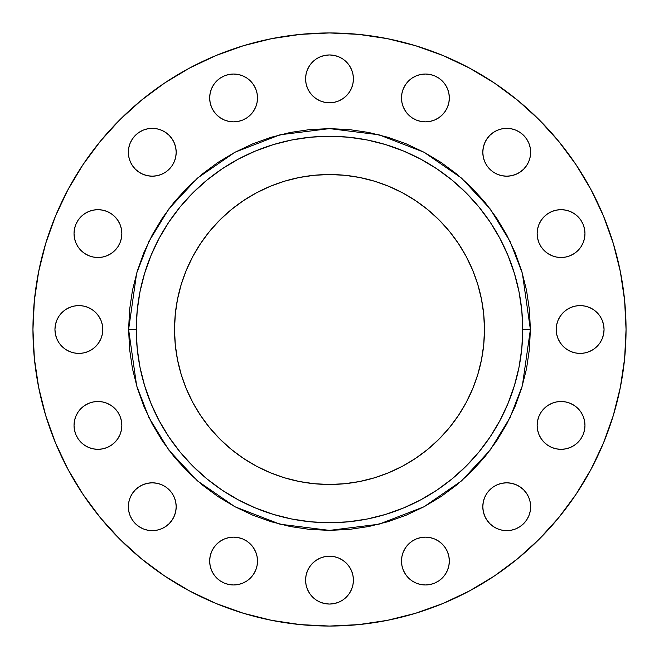 <?xml version="1.0" encoding="UTF-8"?>
<svg xmlns="http://www.w3.org/2000/svg" width="659" height="659" viewBox="0 0 659 659"><rect width="100%" height="100%" fill="white"/><g stroke="black" fill="none" stroke-linecap="round" stroke-linejoin="round"><path stroke-width="0.99" d="M483.269 502.059L482.808 506.722A23.913 23.913 0 0 1 506.722 482.808A23.913 23.913 0 0 1 530.643 506.722L530.182 502.059L528.823 497.57L526.607 493.434L523.633 489.81L520.009 486.836L515.873 484.629L511.392 483.269L506.722 482.808L502.059 483.269L497.57 484.629L493.434 486.836L489.81 489.81L486.836 493.434L484.629 497.57L483.269 502.059L482.808 506.722L483.269 511.392L484.629 515.873L486.836 520.009L489.81 523.633L493.434 526.607L497.57 528.823L502.059 530.182L506.722 530.643L511.392 530.182L515.873 528.823L520.009 526.607L523.633 523.633L526.607 520.009L528.823 515.873L530.182 511.392L530.643 506.722L530.182 502.059M547.769 405.532L544.145 408.506L541.171 412.13L538.963 416.257L537.596 420.747L537.143 425.409A23.913 23.913 0 0 1 561.056 401.496A23.913 23.913 0 0 1 584.97 425.409L584.508 420.747L583.149 416.257L580.941 412.13L577.968 408.506L574.343 405.532L570.208 403.316L565.719 401.957L561.056 401.496L556.385 401.957L551.904 403.316L547.769 405.532L544.145 408.506L541.171 412.13L538.963 416.257L537.596 420.747L537.143 425.409L537.596 430.08L538.963 434.561L541.171 438.696L544.145 442.321L547.769 445.295L551.904 447.51L556.385 448.87L561.056 449.331L565.719 448.87L570.208 447.51L574.343 445.295L577.968 442.321L580.941 438.696L583.149 434.561L584.508 430.08L584.97 425.409L584.508 420.747L583.149 416.257L580.941 412.13M556.221 329.5A23.913 23.913 0 0 1 580.134 305.587A23.913 23.913 0 0 1 604.048 329.5L603.586 324.838L602.227 320.348L600.019 316.213L597.046 312.588L593.421 309.615L589.286 307.407L584.797 306.048L580.134 305.587L575.464 306.048L570.982 307.407L566.847 309.615L563.223 312.588L560.249 316.213L558.041 320.348L556.674 324.838L556.221 329.5L556.674 334.162L558.041 338.652L560.249 342.787L563.223 346.412L566.847 349.385L570.982 351.593L575.464 352.952L580.134 353.413L584.797 352.952L589.286 351.593L593.421 349.385L597.046 346.412L600.019 342.787L602.227 338.652L603.586 334.162L604.048 329.5A23.913 23.913 0 0 1 580.134 353.413A23.913 23.913 0 0 1 556.221 329.5M537.143 233.591A23.913 23.913 0 0 1 561.056 209.669A23.913 23.913 0 0 1 584.97 233.591L584.508 228.92L583.149 224.439L580.941 220.304L577.968 216.679L574.343 213.705L570.208 211.49L565.719 210.13L561.056 209.669L556.385 210.13L551.904 211.49L547.769 213.705L544.145 216.679L541.171 220.304L538.963 224.439L537.596 228.92L537.143 233.591L537.596 238.253L538.963 242.743L541.171 246.87L544.145 250.494L547.769 253.468L551.904 255.684L556.385 257.043L561.056 257.504L565.719 257.043L570.208 255.684L574.343 253.468L577.968 250.494L580.941 246.87L583.149 242.743L584.508 238.253L584.97 233.591A23.913 23.913 0 0 1 561.056 257.504A23.913 23.913 0 0 1 537.143 233.591L537.596 238.253L538.963 242.743L541.171 246.87M483.269 147.608L482.808 152.278A23.913 23.913 0 0 1 506.722 128.357A23.913 23.913 0 0 1 530.643 152.278L530.182 147.608L528.823 143.127L526.607 138.991L523.633 135.367L520.009 132.393L515.873 130.177L511.392 128.818L506.722 128.357L502.059 128.818L497.57 130.177L493.434 132.393L489.81 135.367L486.836 138.991L484.629 143.127L483.269 147.608L482.808 152.278L483.269 156.941L484.629 161.43L486.836 165.566L489.81 169.19L493.434 172.164L497.57 174.371L502.059 175.731L506.722 176.192L511.392 175.731L515.873 174.371L520.009 172.164L523.633 169.19L526.607 165.566L528.823 161.43L530.182 156.941L530.643 152.278L530.182 147.608M401.957 93.281L401.496 97.944A23.913 23.913 0 0 1 425.409 74.03A23.913 23.913 0 0 1 449.331 97.944L448.87 93.281L447.51 88.792L445.295 84.657L442.321 81.032L438.696 78.059L434.561 75.851L430.08 74.492L425.409 74.03L420.747 74.492L416.257 75.851L412.13 78.059L408.506 81.032L405.532 84.657L403.316 88.792L401.957 93.281L401.496 97.944L401.957 102.615L403.316 107.096L405.532 111.231L408.506 114.855L412.13 117.829L416.257 120.037L420.747 121.404L425.409 121.857L430.08 121.404L434.561 120.037L438.696 117.829L442.321 114.855L445.295 111.231L447.51 107.096L448.87 102.615L449.331 97.944L448.87 93.281M305.587 78.866A23.913 23.913 0 0 1 329.5 54.952A23.913 23.913 0 0 1 353.413 78.866L352.952 74.203L351.593 69.714L349.385 65.579L346.412 61.954L342.787 58.98L338.652 56.773L334.162 55.414L329.5 54.952L324.838 55.414L320.348 56.773L316.213 58.98L312.588 61.954L309.615 65.579L307.407 69.714L306.048 74.203L305.587 78.866L306.048 83.536L307.407 88.018L309.615 92.153L312.588 95.777L316.213 98.751L320.348 100.959L324.838 102.326L329.5 102.779L334.162 102.326L338.652 100.959L342.787 98.751L346.412 95.777L349.385 92.153L351.593 88.018L352.952 83.536L353.413 78.866A23.913 23.913 0 0 1 329.5 102.779A23.913 23.913 0 0 1 305.587 78.866M210.13 93.281L209.669 97.944A23.913 23.913 0 0 1 233.591 74.03A23.913 23.913 0 0 1 257.504 97.944L257.043 93.281L255.684 88.792L253.468 84.657L250.494 81.032L246.87 78.059L242.743 75.851L238.253 74.492L233.591 74.03L228.92 74.492L224.439 75.851L220.304 78.059L216.679 81.032L213.705 84.657L211.49 88.792L210.13 93.281L209.669 97.944L210.13 102.615L211.49 107.096L213.705 111.231L216.679 114.855L220.304 117.829L224.439 120.037L228.92 121.404L233.591 121.857L238.253 121.404L242.743 120.037L246.87 117.829L250.494 114.855L253.468 111.231L255.684 107.096L257.043 102.615L257.504 97.944L257.043 93.281M128.818 147.608L128.357 152.278A23.913 23.913 0 0 1 152.278 128.357A23.913 23.913 0 0 1 176.192 152.278L175.731 147.608L174.371 143.127L172.164 138.991L169.19 135.367L165.566 132.393L161.43 130.177L156.941 128.818L152.278 128.357L147.608 128.818L143.127 130.177L138.991 132.393L135.367 135.367L132.393 138.991L130.177 143.127L128.818 147.608L128.357 152.278L128.818 156.941L130.177 161.43L132.393 165.566L135.367 169.19L138.991 172.164L143.127 174.371L147.608 175.731L152.278 176.192L156.941 175.731L161.43 174.371L165.566 172.164L169.19 169.19L172.164 165.566L174.371 161.43L175.731 156.941L176.192 152.278L175.731 147.608M74.03 233.591A23.913 23.913 0 0 1 97.944 209.669A23.913 23.913 0 0 1 121.857 233.591L121.404 228.92L120.037 224.439L117.829 220.304L114.855 216.679L111.231 213.705L107.096 211.49L102.615 210.13L97.944 209.669L93.281 210.13L88.792 211.49L84.657 213.705L81.032 216.679L78.059 220.304L75.851 224.439L74.492 228.92L74.03 233.591L74.492 238.253L75.851 242.743L78.059 246.87L81.032 250.494L84.657 253.468L88.792 255.684L93.281 257.043L97.944 257.504L102.615 257.043L107.096 255.684L111.231 253.468L114.855 250.494L117.829 246.87L120.037 242.743L121.404 238.253L121.857 233.591A23.913 23.913 0 0 1 97.944 257.504A23.913 23.913 0 0 1 74.03 233.591L74.492 238.253L75.851 242.743L78.059 246.87M54.952 329.5A23.913 23.913 0 0 1 78.866 305.587A23.913 23.913 0 0 1 102.779 329.5L102.326 324.838L100.959 320.348L98.751 316.213L95.777 312.588L92.153 309.615L88.018 307.407L83.536 306.048L78.866 305.587L74.203 306.048L69.714 307.407L65.579 309.615L61.954 312.588L58.98 316.213L56.773 320.348L55.414 324.838L54.952 329.5L55.414 334.162L56.773 338.652L58.98 342.787L61.954 346.412L65.579 349.385L69.714 351.593L74.203 352.952L78.866 353.413L83.536 352.952L88.018 351.593L92.153 349.385L95.777 346.412L98.751 342.787L100.959 338.652L102.326 334.162L102.779 329.5A23.913 23.913 0 0 1 78.866 353.413A23.913 23.913 0 0 1 54.952 329.5M84.657 405.532L81.032 408.506L78.059 412.13L75.851 416.257L74.492 420.747L74.03 425.409A23.913 23.913 0 0 1 97.944 401.496A23.913 23.913 0 0 1 121.857 425.409L121.404 420.747L120.037 416.257L117.829 412.13L114.855 408.506L111.231 405.532L107.096 403.316L102.615 401.957L97.944 401.496L93.281 401.957L88.792 403.316L84.657 405.532L81.032 408.506L78.059 412.13L75.851 416.257L74.492 420.747L74.03 425.409L74.492 430.08L75.851 434.561L78.059 438.696L81.032 442.321L84.657 445.295L88.792 447.51L93.281 448.87L97.944 449.331L102.615 448.87L107.096 447.51L111.231 445.295L114.855 442.321L117.829 438.696L120.037 434.561L121.404 430.08L121.857 425.409L121.404 420.747L120.037 416.257L117.829 412.13M128.818 502.059L128.357 506.722A23.913 23.913 0 0 1 152.278 482.808A23.913 23.913 0 0 1 176.192 506.722L175.731 502.059L174.371 497.57L172.164 493.434L169.19 489.81L165.566 486.836L161.43 484.629L156.941 483.269L152.278 482.808L147.608 483.269L143.127 484.629L138.991 486.836L135.367 489.81L132.393 493.434L130.177 497.57L128.818 502.059L128.357 506.722L128.818 511.392L130.177 515.873L132.393 520.009L135.367 523.633L138.991 526.607L143.127 528.823L147.608 530.182L152.278 530.643L156.941 530.182L161.43 528.823L165.566 526.607L169.19 523.633L172.164 520.009L174.371 515.873L175.731 511.392L176.192 506.722L175.731 502.059M210.13 556.385L209.669 561.056A23.913 23.913 0 0 1 233.591 537.143A23.913 23.913 0 0 1 257.504 561.056L257.043 556.385L255.684 551.904L253.468 547.769L250.494 544.145L246.87 541.171L242.743 538.963L238.253 537.596L233.591 537.143L228.92 537.596L224.439 538.963L220.304 541.171L216.679 544.145L213.705 547.769L211.49 551.904L210.13 556.385L209.669 561.056L210.13 565.719L211.49 570.208L213.705 574.343L216.679 577.968L220.304 580.941L224.439 583.149L228.92 584.508L233.591 584.97L238.253 584.508L242.743 583.149L246.87 580.941L250.494 577.968L253.468 574.343L255.684 570.208L257.043 565.719L257.504 561.056L257.043 556.385M401.957 556.385L401.496 561.056A23.913 23.913 0 0 1 425.409 537.143A23.913 23.913 0 0 1 449.331 561.056L448.87 556.385L447.51 551.904L445.295 547.769L442.321 544.145L438.696 541.171L434.561 538.963L430.08 537.596L425.409 537.143L420.747 537.596L416.257 538.963L412.13 541.171L408.506 544.145L405.532 547.769L403.316 551.904L401.957 556.385L401.496 561.056L401.957 565.719L403.316 570.208L405.532 574.343L408.506 577.968L412.13 580.941L416.257 583.149L420.747 584.508L425.409 584.97L430.08 584.508L434.561 583.149L438.696 580.941L442.321 577.968L445.295 574.343L447.51 570.208L448.87 565.719L449.331 561.056L448.87 556.385M305.587 580.134A23.913 23.913 0 0 1 329.5 556.221A23.913 23.913 0 0 1 353.413 580.134L352.952 575.464L351.593 570.982L349.385 566.847L346.412 563.223L342.787 560.249L338.652 558.041L334.162 556.674L329.5 556.221L324.838 556.674L320.348 558.041L316.213 560.249L312.588 563.223L309.615 566.847L307.407 570.982L306.048 575.464L305.587 580.134L306.048 584.797L307.407 589.286L309.615 593.421L312.588 597.046L316.213 600.019L320.348 602.227L324.838 603.586L329.5 604.048L334.162 603.586L338.652 602.227L342.787 600.019L346.412 597.046L349.385 593.421L351.593 589.286L352.952 584.797L353.413 580.134A23.913 23.913 0 0 1 329.5 604.048A23.913 23.913 0 0 1 305.587 580.134M530.388 329.5L522.735 329.5A193.235 193.235 0 0 1 329.5 522.735A193.235 193.235 0 0 1 136.265 329.5L128.612 329.5L136.644 273.254L148.926 241.474L168.786 208.969L197.412 178.144L234.966 152.245L280.05 134.79L329.5 128.612L378.95 134.79L424.034 152.245L461.588 178.144L490.214 208.969L510.074 241.474L522.356 273.254L530.388 329.5L529.424 309.812L526.533 290.306L521.739 271.187L515.099 252.619L506.664 234.802L496.532 217.89L484.785 202.058L471.547 187.453L456.942 174.215L441.11 162.468L424.198 152.336L406.381 143.901L387.813 137.261L368.694 132.467L349.188 129.576L329.5 128.612L309.812 129.576L290.306 132.467L271.187 137.261L252.619 143.901L234.802 152.336L217.89 162.468L202.058 174.215L187.453 187.453L174.215 202.058L162.468 217.89L152.336 234.802L143.901 252.619L137.261 271.187L132.467 290.306L129.576 309.812L128.612 329.5L129.576 349.188L132.467 368.694L137.261 387.813L143.901 406.381L152.336 424.198L162.468 441.11L174.215 456.942L187.453 471.547L202.058 484.785L217.89 496.532L234.802 506.664L252.619 515.099L271.187 521.739L290.306 526.533L309.812 529.424L329.5 530.388L349.188 529.424L368.694 526.533L387.813 521.739L406.381 515.099L424.198 506.664L441.11 496.532L456.942 484.785L471.547 471.547L484.785 456.942L496.532 441.11L506.664 424.198L515.099 406.381L521.739 387.813L526.533 368.694L529.424 349.188L530.388 329.5L522.356 385.746L510.074 417.526L490.214 450.031L461.588 480.856L424.034 506.755L378.95 524.21L329.5 530.388L280.05 524.21L234.966 506.755L197.412 480.856L168.786 450.031L148.926 417.526L136.644 385.746L128.612 329.5L136.265 329.5A193.235 193.235 0 0 1 329.5 136.265A193.235 193.235 0 0 1 522.735 329.5L521.804 348.438L519.02 367.195L514.415 385.597L508.023 403.448L499.917 420.59L490.172 436.859L478.871 452.09L466.135 466.135L452.09 478.871L436.859 490.172L420.59 499.917L403.448 508.023L385.597 514.415L367.195 519.02L348.438 521.804L329.5 522.735L310.562 521.804L291.805 519.02L273.403 514.415L255.552 508.023L238.41 499.917L222.141 490.172L206.91 478.871L192.865 466.135L180.129 452.09L168.828 436.859L159.083 420.59L150.977 403.448L144.585 385.597L139.98 367.195L137.196 348.438L136.265 329.5L137.196 310.562L139.98 291.805L144.585 273.403L150.977 255.552L159.083 238.41L168.828 222.141L180.129 206.91L192.865 192.865L206.91 180.129L222.141 168.828L238.41 159.083L255.552 150.977L273.403 144.585L291.805 139.98L310.562 137.196L329.5 136.265L348.438 137.196L367.195 139.98L385.597 144.585L403.448 150.977L420.59 159.083L436.859 168.828L452.09 180.129L466.135 192.865L478.871 206.91L490.172 222.141L499.917 238.41L508.023 255.552L514.415 273.403L519.02 291.805L521.804 310.562L522.735 329.5L530.388 329.5M174.528 329.5A154.972 154.972 0 0 1 329.5 174.528A154.972 154.972 0 0 1 484.472 329.5A154.972 154.972 0 0 1 329.5 484.472A154.972 154.972 0 0 1 174.528 329.5L175.278 344.69L177.51 359.732L181.2 374.485L186.324 388.802L192.832 402.55L200.649 415.598L209.702 427.815L219.917 439.083L231.185 449.298L243.402 458.351L256.45 466.168L270.198 472.676L284.515 477.8L299.268 481.49L314.31 483.722L329.5 484.472L344.69 483.722L359.732 481.49L374.485 477.8L388.802 472.676L402.55 466.168L415.598 458.351L427.815 449.298L439.083 439.083L449.298 427.815L458.351 415.598L466.168 402.55L472.676 388.802L477.8 374.485L481.49 359.732L483.722 344.69L484.472 329.5L483.722 314.31L481.49 299.268L477.8 284.515L472.676 270.198L466.168 256.45L458.351 243.402L449.298 231.185L439.083 219.917L427.815 209.702L415.598 200.649L402.55 192.832L388.802 186.324L374.485 181.2L359.732 177.51L344.69 175.278L329.5 174.528L314.31 175.278L299.268 177.51L284.515 181.2L270.198 186.324L256.45 192.832L243.402 200.649L231.185 209.702L219.917 219.917L209.702 231.185L200.649 243.402L192.832 256.45L186.324 270.198L181.2 284.515L177.51 299.268L175.278 314.31L174.528 329.5M626.05 329.5A296.55 296.55 0 0 1 329.5 626.05A296.55 296.55 0 0 1 32.95 329.5A296.55 296.55 0 0 1 329.5 32.95A296.55 296.55 0 0 1 626.05 329.5L624.625 358.57L620.35 387.352L613.282 415.582L603.479 442.988L591.032 469.29L576.073 494.258L558.733 517.628L539.194 539.194L517.628 558.733L494.258 576.073L469.29 591.032L442.988 603.479L415.582 613.282L387.352 620.35L358.57 624.625L329.5 626.05L300.43 624.625L271.648 620.35L243.418 613.282L216.012 603.479L189.71 591.032L164.742 576.073L141.372 558.733L119.806 539.194L100.267 517.628L82.927 494.258L67.968 469.29L55.521 442.988L45.718 415.582L38.65 387.352L34.375 358.57L32.95 329.5L34.375 300.43L38.65 271.648L45.718 243.418L55.521 216.012L67.968 189.71L82.927 164.742L100.267 141.372L119.806 119.806L141.372 100.267L164.742 82.927L189.71 67.968L216.012 55.521L243.418 45.718L271.648 38.65L300.43 34.375L329.5 32.95L358.57 34.375L387.352 38.65L415.582 45.718L442.988 55.521L469.29 67.968L494.258 82.927L517.628 100.267L539.194 119.806L558.733 141.372L576.073 164.742L591.032 189.71L603.479 216.012L613.282 243.418L620.35 271.648L624.625 300.43L626.05 329.5M45.718 243.418L55.521 216.012M164.742 82.927L189.71 67.968M415.582 45.718L442.988 55.521M576.073 164.742L591.032 189.71M613.282 415.582L603.479 442.988M558.733 517.628L539.194 539.194M494.258 576.073L469.29 591.032M243.418 613.282L216.012 603.479M141.372 558.733L119.806 539.194M82.927 494.258L67.968 469.29M511.392 483.269L506.722 482.808L502.059 483.269M530.182 511.392L530.643 506.722A23.913 23.913 0 0 1 506.722 530.643A23.913 23.913 0 0 1 482.808 506.722L483.269 511.392M502.059 530.182L506.722 530.643L511.392 530.182M565.719 401.957L561.056 401.496L556.385 401.957M537.596 430.08L538.963 434.561M556.385 448.87L561.056 449.331L565.719 448.87M577.968 442.321L580.941 438.696M603.586 324.838L602.227 320.348M563.223 312.588L560.249 316.213M556.674 334.162L558.041 338.652M597.046 346.412L600.019 342.787M584.508 228.92L583.149 224.439M565.719 210.13L561.056 209.669L556.385 210.13M544.145 216.679L541.171 220.304M556.385 257.043L561.056 257.504L565.719 257.043M574.343 253.468L577.968 250.494L580.941 246.87L583.149 242.743L584.508 238.253L584.97 233.591M511.392 128.818L506.722 128.357L502.059 128.818M530.182 156.941L530.643 152.278A23.913 23.913 0 0 1 506.722 176.192A23.913 23.913 0 0 1 482.808 152.278L483.269 156.941M502.059 175.731L506.722 176.192L511.392 175.731M442.321 81.032L438.696 78.059M425.409 74.03L420.747 74.492L416.257 75.851L412.13 78.059M448.87 102.615L449.331 97.944A23.913 23.913 0 0 1 425.409 121.857A23.913 23.913 0 0 1 401.496 97.944L401.957 102.615M405.532 111.231L408.506 114.855L412.13 117.829L416.257 120.037L420.747 121.404L425.409 121.857M430.08 121.404L434.561 120.037M346.412 61.954L342.787 58.98M324.838 55.414L320.348 56.773M312.588 95.777L316.213 98.751M334.162 102.326L338.652 100.959M253.468 84.657L250.494 81.032L246.87 78.059L242.743 75.851L238.253 74.492L233.591 74.03M228.92 74.492L224.439 75.851M257.043 102.615L257.504 97.944A23.913 23.913 0 0 1 233.591 121.857A23.913 23.913 0 0 1 209.669 97.944L210.13 102.615M216.679 114.855L220.304 117.829M233.591 121.857L238.253 121.404L242.743 120.037L246.87 117.829M156.941 128.818L152.278 128.357L147.608 128.818M175.731 156.941L176.192 152.278A23.913 23.913 0 0 1 152.278 176.192A23.913 23.913 0 0 1 128.357 152.278L128.818 156.941M147.608 175.731L152.278 176.192L156.941 175.731M121.404 228.92L120.037 224.439M102.615 210.13L97.944 209.669L93.281 210.13M81.032 216.679L78.059 220.304M93.281 257.043L97.944 257.504L102.615 257.043M111.231 253.468L114.855 250.494L117.829 246.87L120.037 242.743L121.404 238.253L121.857 233.591M102.326 324.838L100.959 320.348M61.954 312.588L58.98 316.213M55.414 334.162L56.773 338.652M95.777 346.412L98.751 342.787M102.615 401.957L97.944 401.496L93.281 401.957M74.492 430.08L75.851 434.561M93.281 448.87L97.944 449.331L102.615 448.87M114.855 442.321L117.829 438.696M156.941 483.269L152.278 482.808L147.608 483.269M175.731 511.392L176.192 506.722A23.913 23.913 0 0 1 152.278 530.643A23.913 23.913 0 0 1 128.357 506.722L128.818 511.392M147.608 530.182L152.278 530.643L156.941 530.182M253.468 547.769L250.494 544.145L246.87 541.171L242.743 538.963L238.253 537.596L233.591 537.143M228.92 537.596L224.439 538.963M257.043 565.719L257.504 561.056A23.913 23.913 0 0 1 233.591 584.97A23.913 23.913 0 0 1 209.669 561.056L210.13 565.719M216.679 577.968L220.304 580.941M233.591 584.97L238.253 584.508L242.743 583.149L246.87 580.941M442.321 544.145L438.696 541.171M425.409 537.143L420.747 537.596L416.257 538.963L412.13 541.171M448.87 565.719L449.331 561.056A23.913 23.913 0 0 1 425.409 584.97A23.913 23.913 0 0 1 401.496 561.056L401.957 565.719M405.532 574.343L408.506 577.968L412.13 580.941L416.257 583.149L420.747 584.508L425.409 584.97M430.08 584.508L434.561 583.149M346.412 563.223L342.787 560.249M324.838 556.674L320.348 558.041M312.588 597.046L316.213 600.019M334.162 603.586L338.652 602.227M121.857 425.409A23.913 23.913 0 0 1 97.944 449.331A23.913 23.913 0 0 1 74.03 425.409M584.97 425.409A23.913 23.913 0 0 1 561.056 449.331A23.913 23.913 0 0 1 537.143 425.409"/></g></svg>
